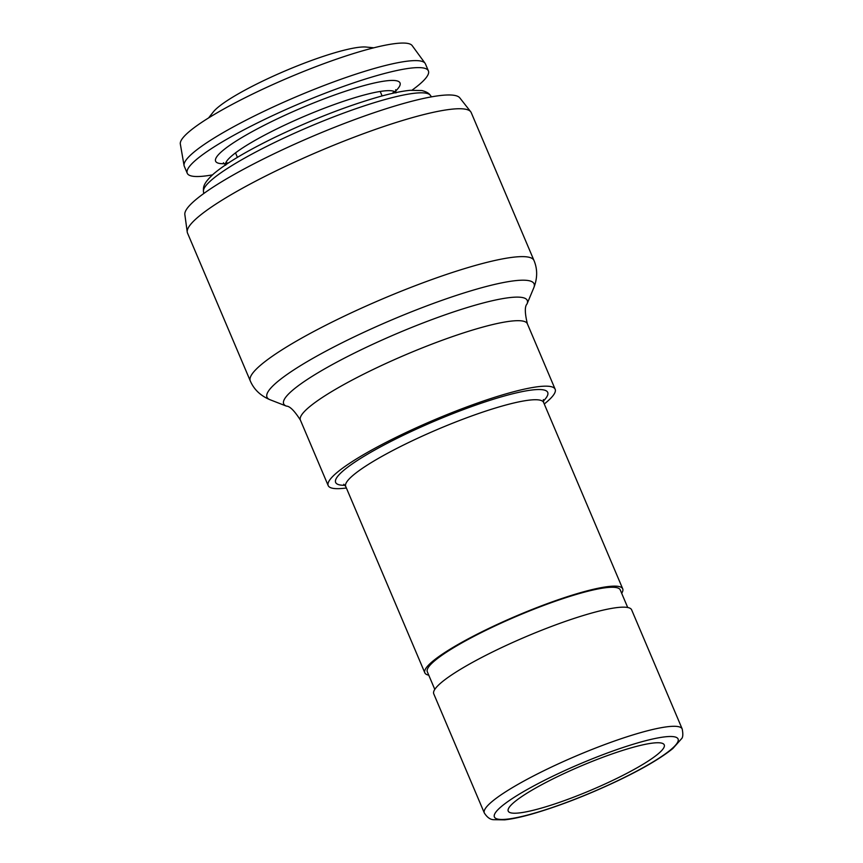 <?xml version="1.0" encoding="UTF-8"?>
<svg xmlns="http://www.w3.org/2000/svg" width="863" height="863" viewBox="0 0 863 863"><rect width="100%" height="100%" fill="white"/><g stroke="black" fill="none" stroke-linecap="round" stroke-linejoin="round"><path stroke-width="1.29" d="M533.981 260.475L471.209 112.589A154.099 23.786 157 0 0 470.691 111.726L459.796 97.864A149.482 23.074 157 0 0 454.898 95.459A149.482 23.074 157 0 0 301.295 141.23A149.482 23.074 157 0 0 184.844 214.574L187.239 232.05A154.099 23.786 157 0 0 187.498 233.021L250.281 380.907C253.959 389.493 260.54 395.761 270 399.72A145.07 22.395 157 0 1 366.764 330.961A145.07 22.395 157 0 1 528.857 280.669A145.07 22.395 157 0 1 533.809 287.746C537.541 278.188 537.595 269.094 533.981 260.475A154.099 23.786 157 0 0 528.426 257.131A154.099 23.786 157 0 0 367.131 305.621A154.099 23.786 157 0 0 250.281 380.907M470.691 111.726A154.099 23.786 157 0 0 465.653 109.245A154.099 23.786 157 0 0 307.293 156.43A154.099 23.786 157 0 0 187.239 232.05M544.262 403.992A123.28 19.029 157 0 0 555.157 389.245A123.28 19.029 157 0 0 550.713 386.57A123.28 19.029 157 0 0 421.683 425.362A123.28 19.029 157 0 0 328.188 485.589A123.28 19.029 157 0 0 332.633 488.264A123.28 19.029 157 0 0 346.376 487.994M621.673 593.28A107.487 16.591 157 0 0 622.719 588.825A107.487 16.591 157 0 0 618.847 586.495A107.487 16.591 157 0 0 506.344 620.314A107.487 16.591 157 0 0 424.833 672.827A107.487 16.591 157 0 0 428.706 675.157A107.487 16.591 157 0 0 428.76 675.168M627.714 607.509L620.227 589.882A104.79 16.17 157 0 0 616.452 587.606A104.79 16.17 157 0 0 506.775 620.573A104.79 16.17 157 0 0 427.314 671.77L434.79 689.397M682.202 728.976L631.64 609.85A107.487 16.591 157 0 0 627.768 607.509A107.487 16.591 157 0 0 515.265 641.338A107.487 16.591 157 0 0 433.755 693.841L484.326 812.978C487.088 817.315 490.141 819.548 493.507 819.688L504.618 819.85C511.824 819.084 520.842 817.175 531.662 814.111C558.285 806.398 586.818 795.373 617.25 781.026C642.169 769.149 660.691 758.318 672.838 748.534L681.511 738.771C682.957 737.487 683.194 734.219 682.202 728.976A107.487 16.591 157 0 0 678.329 726.646A107.487 16.591 157 0 0 565.826 760.465A107.487 16.591 157 0 0 484.326 812.978M661.198 743.021A84.757 13.085 157 0 0 572.493 769.699A84.757 13.085 157 0 0 508.221 811.101A84.757 13.085 157 0 0 511.274 812.946A84.757 13.085 157 0 0 599.979 786.269A84.757 13.085 157 0 0 664.251 744.866A84.757 13.085 157 0 0 661.198 743.021M373.776 47.81L366.225 47.055A86.3 13.323 157 0 0 285.955 70.572A86.3 13.323 157 0 0 213.28 111.974L210.604 115.372M208.587 117.94L210.896 115.006M412.05 90.162A130.982 20.216 157 0 0 428.436 73.614A130.982 20.216 157 0 0 428.393 70.895L425.416 63.884A130.982 20.216 157 0 0 425.06 63.247L412.158 45.599A126.009 19.45 157 0 0 294.067 75.372A126.009 19.45 157 0 0 180.486 142.071A126.009 19.45 157 0 0 180.324 144.002L184.067 165.545A130.982 20.216 157 0 0 184.272 166.246L187.249 173.258A130.982 20.216 157 0 0 212.46 174.876M425.06 63.247A130.982 20.216 157 0 0 302.309 94.207A130.982 20.216 157 0 0 184.229 163.528A130.982 20.216 157 0 0 184.067 165.545M428.393 70.895A130.982 20.216 157 0 0 307.455 100.302A130.982 20.216 157 0 0 187.206 170.54A130.982 20.216 157 0 0 187.249 173.258M395.729 92.632A92.46 14.272 157 0 0 309.439 114.175A92.46 14.272 157 0 0 225.653 163.29A92.46 14.272 157 0 0 225.567 164.855M533.809 287.746L527.013 303.992A132.309 20.421 157 0 0 522.493 297.552A132.309 20.421 157 0 0 374.661 343.409A132.309 20.421 157 0 0 286.419 406.117C289.828 406.139 294.488 410.799 300.4 420.108L328.188 485.589M527.013 303.992C524.661 306.451 524.78 313.042 527.369 323.776A123.28 19.029 157 0 0 522.924 321.09A123.28 19.029 157 0 0 393.884 359.882A123.28 19.029 157 0 0 300.4 420.108M543.248 401.176A115.189 17.778 157 0 0 543.561 389.903A115.189 17.778 157 0 0 411.489 431.392A115.189 17.778 157 0 0 339.795 484.93A115.189 17.778 157 0 0 345.049 485.297M543.356 399.558L543.593 402.428A107.487 16.591 157 0 0 539.72 400.087A107.487 16.591 157 0 0 427.217 433.916A107.487 16.591 157 0 0 345.707 486.419L424.833 672.827M497.983 819.138A99.784 15.405 157 0 0 612.385 783.205A99.784 15.405 157 0 0 674.488 736.829A99.784 15.405 157 0 0 560.087 772.763A99.784 15.405 157 0 0 497.983 819.138M426.214 93.226A123.301 19.029 157 0 0 299.515 130.982A123.301 19.029 157 0 0 203.452 191.489C203.495 187.789 202.19 184.326 213.582 173.884C225.933 163.42 246.343 151.252 274.822 137.368C312.352 119.396 347.509 105.75 380.303 96.429C392.374 93.096 402.374 91.047 410.303 90.302L421.91 90.561C426.214 91.672 428.987 93.226 430.249 95.221A123.301 19.029 157 0 0 426.214 93.226M224.704 163.69A100.162 15.458 -23 0 1 215.577 159.137A100.162 15.458 -23 0 1 313.312 103.075A100.162 15.458 -23 0 1 400.054 85.016A100.162 15.458 -23 0 1 395.502 91.187M527.369 323.776L555.157 389.245M343.798 484.262L345.707 486.419M543.593 402.428L622.719 588.825M286.419 406.117L270 399.72M203.452 191.489L203.744 193.539M430.249 95.221L431.532 96.85M235.513 152.87L237.411 157.346M395.901 92.956L395.686 89.698M394.294 91.467L392.341 93.377M228.458 162.934L225.739 163.021M223.441 162.773L225.685 165.211M380.205 91.456L382.104 95.933"/></g></svg>
